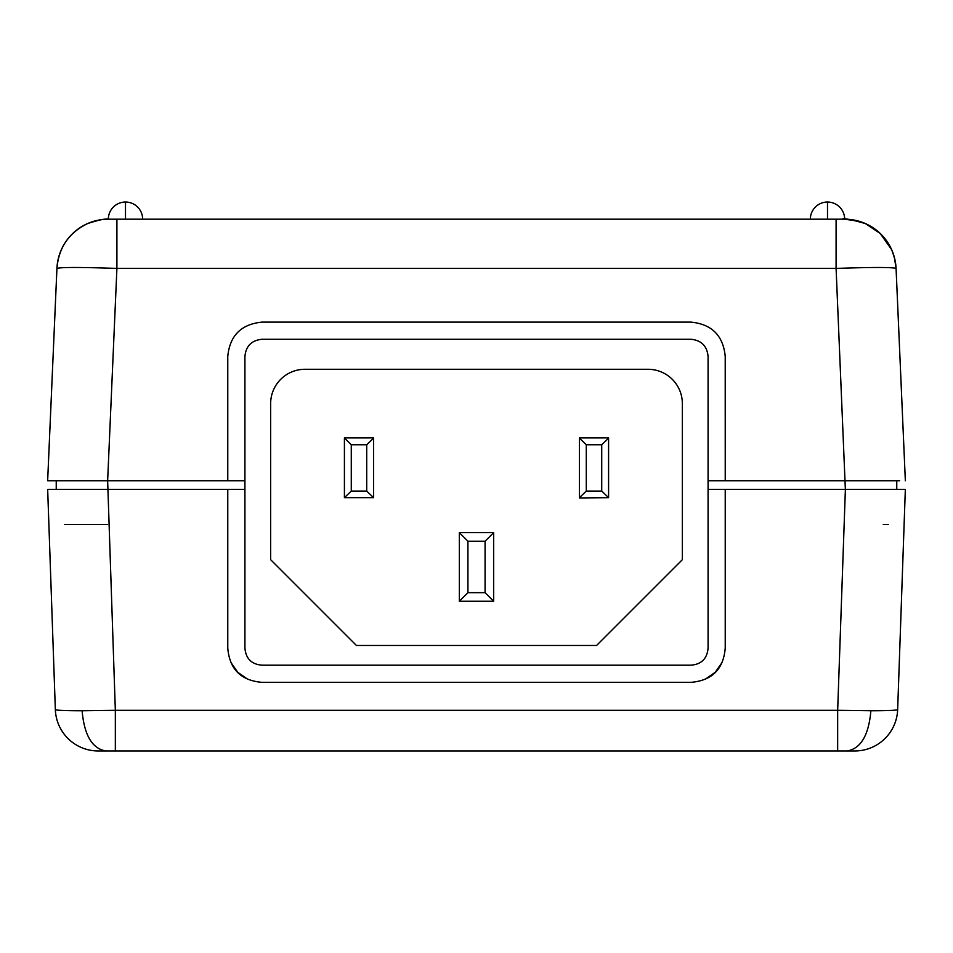 <?xml version="1.0" encoding="UTF-8"?>
<svg xmlns="http://www.w3.org/2000/svg" width="953" height="953" viewBox="0 0 953 953"><rect width="100%" height="100%" fill="white"/><g stroke="black" fill="none" stroke-linecap="round" stroke-linejoin="round"><path stroke-width="1.43" d="M351.276 444.765L351.276 491.081L366.714 491.081L366.714 444.765L351.276 444.765L344.414 437.904L373.576 437.904L373.576 497.669L366.714 491.081M351.276 491.081L344.414 497.669L344.414 438.177M373.576 497.669L344.414 497.669M366.714 444.765L373.576 438.177M493.654 601.248L493.654 532.644L459.346 532.644L459.346 601.248L459.346 532.644L467.923 541.221L467.923 592.671L459.346 601.248L493.654 601.248L485.077 592.671L485.077 541.221L493.654 532.644L493.654 601.248M682.348 559.697L682.348 403.595A34.308 34.308 0 0 0 648.04 369.287L304.96 369.287A34.308 34.308 0 0 0 270.652 403.595L270.652 559.697L356.422 645.467L596.578 645.467L682.348 559.697M467.923 592.671L485.077 592.671M459.346 532.644L493.654 532.644M485.077 541.221L467.923 541.221M608.586 497.669L579.424 497.942L579.424 437.904L608.586 437.904L608.586 497.669L601.724 491.081L601.724 444.765L586.286 444.765L586.286 491.081L601.724 491.081M579.424 438.177L586.286 444.765M601.724 444.765L608.586 438.177M586.286 491.081L579.424 497.669M854.793 750.964L847.157 750.964L854.793 750.964A42.885 42.885 0 0 0 897.655 709.568A42.885 42.885 0 0 1 854.793 750.964M873.639 710.771L837.663 710.319L837.663 750.964L847.157 750.964L98.207 750.964A42.885 42.885 0 0 1 55.345 709.568C55.965 710.342 64.875 710.747 82.113 710.771L115.337 710.319L115.337 750.964M847.157 750.964C860.833 748.617 868.743 735.216 870.887 710.771C888.125 710.747 897.035 710.342 897.655 709.568L905.338 489.365L845.382 489.365L905.338 489.365M55.345 709.568L47.662 489.365L107.618 489.365L47.662 489.365L55.345 709.568A42.885 42.885 0 0 0 98.207 750.964M63.112 489.365L244.921 489.365L244.921 648.04C245.791 658.606 251.509 664.324 262.075 665.194L690.925 665.194C701.491 664.324 707.209 658.606 708.079 648.04L708.079 489.365L725.233 489.365L725.233 648.04C723.494 669.161 712.058 680.597 690.925 682.348L262.075 682.348C240.942 680.597 229.506 669.161 227.767 648.04L227.767 489.365L227.767 648.04M888.291 524.531L883.252 524.531M64.709 524.531L107.606 524.531M231.031 662.621L237.559 672.032M238.012 672.484L247.494 679.084M705.506 679.084L715.095 672.377M715.441 672.032L721.969 662.621M725.233 648.04L725.233 489.365L845.382 489.365L837.663 710.319L115.337 710.319L107.641 480.788L244.921 480.788L244.921 489.365M708.079 489.365L708.079 356.422C707.066 345.999 701.348 340.281 690.925 339.268L262.075 339.268C251.652 340.281 245.934 345.999 244.921 356.422L244.921 480.788M81.994 480.788L94.276 480.788M70.236 480.788L60.742 480.788L70.236 480.788M108.618 219.19L108.344 219.19A51.462 51.462 0 0 0 56.93 268.412L47.65 480.788L107.641 480.788L116.909 268.412L836.091 268.412C872.483 267.174 892.473 267.174 896.07 268.412L905.35 480.788L896.07 268.412A51.462 51.462 0 0 0 844.656 219.19A51.462 51.462 0 0 1 896.07 268.412L894.402 257.465L891.674 249.734L880.238 233.485L865.348 223.538L858.665 221.144L844.31 219.19M70.153 480.788L60.742 480.788M56.239 480.788L56.239 489.365L56.239 480.788L56.239 489.365L56.239 480.788L53.618 480.788M845.299 489.365L889.888 489.365M690.925 322.114L262.075 322.114C241.228 324.151 229.792 335.587 227.767 356.422C229.792 335.587 241.228 324.151 262.075 322.114L690.925 322.114C711.772 324.151 723.208 335.587 725.233 356.422L725.233 480.788L899.632 480.788M708.079 480.788L725.233 480.788L725.221 355.648M227.767 480.788L227.767 356.422M892.199 480.788L882.764 480.788M858.724 480.788L871.399 480.788M896.761 480.788L896.761 489.365L896.761 480.788M844.096 219.19L113.824 219.19M142.652 219.19A17.154 17.154 0 0 0 125.498 202.036A17.154 17.154 0 0 0 108.344 219.19L116.909 219.19L116.909 268.412C80.528 267.174 60.539 267.174 56.93 268.412C58.633 247.661 68.866 232.711 87.652 223.538C99.041 219.893 105.938 218.44 108.344 219.19L110.107 219.19M47.65 480.788L56.93 268.412A51.462 51.462 0 0 1 108.344 219.19A17.154 17.154 0 0 1 125.498 202.036L125.498 219.19M827.502 219.19L827.502 202.036A17.154 17.154 0 0 0 810.348 219.19M82.113 710.771C84.257 735.228 92.167 748.617 105.843 750.964M845.359 489.365L836.091 268.412L836.091 219.19M896.07 268.412C894.367 247.661 884.134 232.711 865.348 223.538C850.147 219.297 842.512 217.856 842.476 219.19M844.656 219.19A17.154 17.154 0 0 0 827.502 202.036"/></g></svg>
